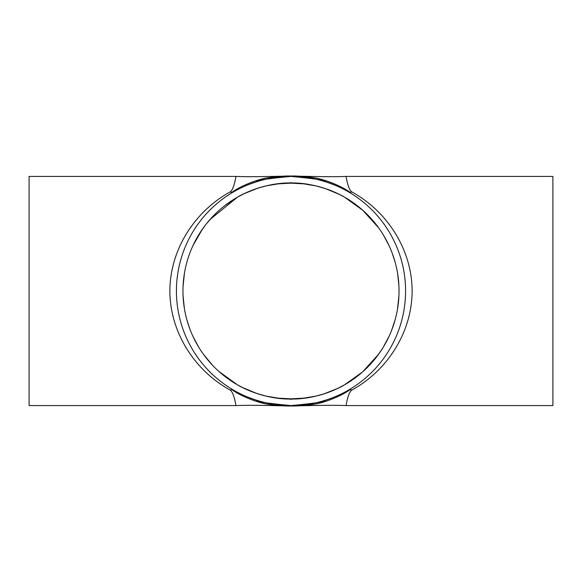 <?xml version="1.0" encoding="UTF-8"?>
<svg xmlns="http://www.w3.org/2000/svg" width="582" height="582" viewBox="0 0 582 582"><rect width="100%" height="100%" fill="white"/><g stroke="black" fill="none" stroke-linecap="round" stroke-linejoin="round"><path stroke-width="0.87" d="M351.819 191.907C347.949 189.594 346.014 175.8 346.014 176.419L552.9 176.419L552.9 405.581L346.014 405.581C330.183 404.912 304.873 405.727 291 405.974C296.158 406.163 303.244 405.661 312.25 404.461C321.206 403.741 339.852 397.091 350.058 389.693A6.548 4.285 -120.1 0 1 351.819 390.093C388.478 369.89 412.063 331.129 412.129 291C412.063 250.871 388.478 212.11 351.819 191.907A6.548 4.285 -59.9 0 1 350.058 192.307A6.548 4.285 -59.9 0 1 348.531 191.907C345.264 189.594 319.525 175.8 291 176.419L291 176.026C304.873 176.273 330.183 177.088 346.014 176.419L346.312 177.983M346.014 405.581C346.014 406.2 347.949 392.406 351.819 390.093M346.814 401.653L346.312 404.017M327.273 399.688L329.63 398.874M252.37 398.874L259.528 401.173M350.058 192.307C339.852 184.909 321.206 178.259 312.25 177.539C303.244 176.339 296.158 175.837 291 176.026C277.127 176.273 251.817 177.088 235.986 176.419C235.986 175.8 234.051 189.594 230.181 191.907C193.522 212.11 169.937 250.871 169.871 291C169.937 331.129 193.522 369.89 230.181 390.093A6.548 4.285 120.1 0 1 231.942 389.693C242.148 397.091 260.794 403.741 269.75 404.461C278.756 405.661 285.842 406.163 291 405.974C277.127 405.727 251.817 404.912 235.986 405.581L235.688 404.017M235.186 401.653L234.713 399.674M230.181 390.093C234.051 392.406 235.986 406.2 235.986 405.581L29.1 405.581L29.1 176.419L235.986 176.419M350.058 389.693A6.548 4.285 -120.1 0 0 348.531 390.093C345.264 392.406 319.525 406.2 291 405.581L291 405.974L291 405.581C262.475 406.2 236.736 392.406 233.469 390.093A6.548 4.285 120.1 0 0 231.942 389.693M346.814 180.347L347.287 182.326M231.942 192.307C242.148 184.909 260.794 178.259 269.75 177.539C278.756 176.339 285.842 175.837 291 176.026L291 176.419C262.475 175.8 236.736 189.594 233.469 191.907A6.548 4.285 59.9 0 1 231.942 192.307A6.548 4.285 59.9 0 1 230.181 191.907M235.186 180.347L235.688 177.983M254.727 182.311L252.37 183.126M266.301 396.167L257.048 393.563L242.636 387.605L237.514 384.862C240.722 387.074 264.621 399.594 291 399.034C317.379 399.594 341.278 387.074 344.486 384.862L337.756 388.39L324.014 393.861L315.757 396.153M291 399.608L291 399.034M291 182.392L291 182.966C264.621 182.406 240.722 194.926 237.514 197.138L244.244 193.61L257.986 188.139L266.243 185.847M315.699 185.833L324.952 188.437L339.364 194.395L344.486 197.138C341.278 194.926 317.379 182.406 291 182.966M378.584 354.256L362.579 371.92L344.486 384.862L357.814 375.892M365.758 368.988L372.065 362.411M376.94 356.468L382.134 349.018M383.327 347.09L388.812 336.862M391.482 330.685L395.018 320.18M397.542 308.897L398.932 295.714M398.874 285.144L397.659 273.809M394.931 261.5L392.108 252.937M388.812 245.124L383.043 234.437M378.598 227.773L362.593 210.095L344.486 197.138L362.942 210.408M369.716 217.006L378.489 227.627M383.356 234.953L387.714 242.847M392.435 253.832L395.076 262.038M397.622 273.613L398.91 285.878M398.888 296.609L397.608 308.482M395.091 319.911L391.541 330.54M389.147 336.149L383.072 347.519M219.05 371.585L237.514 384.862L219.058 371.592M212.285 364.994L203.511 354.373M198.644 347.047L194.293 339.161M189.565 328.168L186.924 319.962M184.37 308.38L183.09 296.107M183.119 285.326L184.399 273.453M193.224 245.058L198.666 234.91M199.859 232.996L205.06 225.532M209.935 219.589L237.514 197.138L224.747 205.664M220.251 209.353L219.581 209.942M214.03 215.187L206.683 223.459M202.434 229.133L193.049 245.422M184.458 273.111L183.068 286.293M183.126 296.856L184.341 308.191M187.069 320.5L189.892 329.063M193.188 336.876L198.957 347.563M203.402 354.227L212.299 365.009M399.034 291A108.034 108.034 0 0 1 189.339 327.564A108.034 108.034 0 0 1 237.514 197.138A108.034 108.034 0 0 1 399.034 291M329.63 183.126L322.472 180.827M405.581 291A114.581 114.581 0 0 1 233.833 390.296A114.581 114.581 0 0 1 233.469 191.907A114.581 114.581 0 0 1 405.581 291M259.325 401.114L256.851 400.394C256.269 401.66 267.655 403.391 291 405.581C314.345 403.391 325.731 401.66 325.149 400.394L322.675 401.114M322.675 180.886L325.149 181.606C325.731 180.34 314.345 178.609 291 176.419C267.655 178.609 256.269 180.34 256.851 181.606L259.325 180.886M266.01 396.102L278.276 398.153L291 398.837L303.724 398.153L315.99 396.102M315.99 185.898L303.724 183.847L291 183.163L278.276 183.847L266.01 185.898"/></g></svg>
